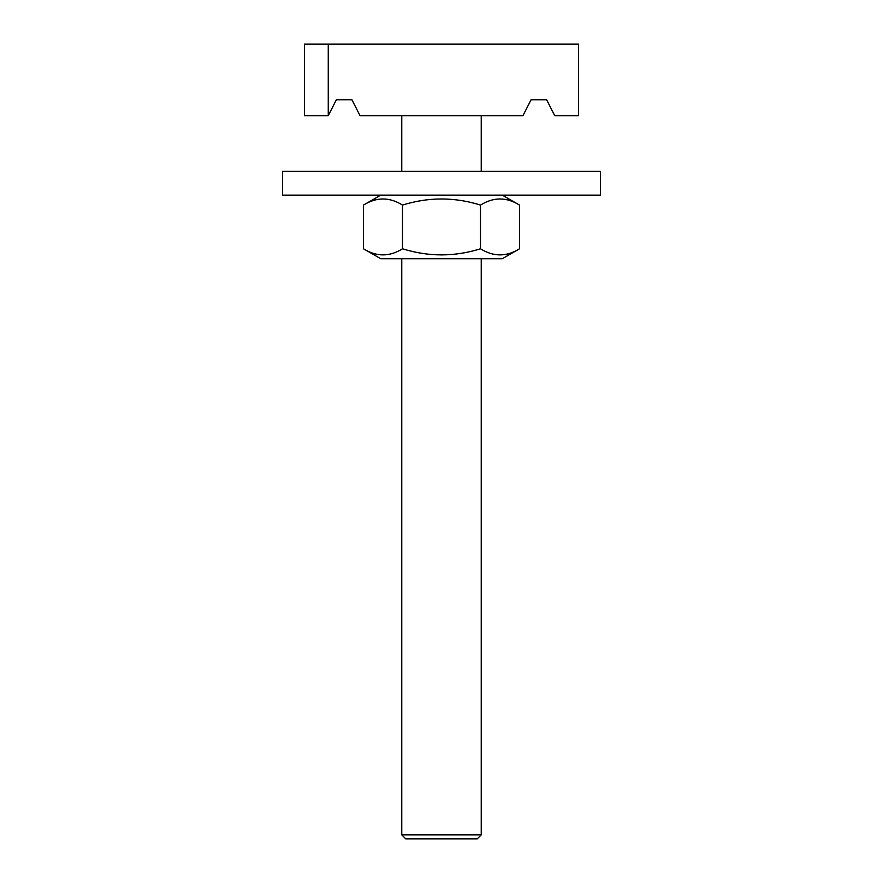 <?xml version="1.0" encoding="UTF-8"?>
<svg xmlns="http://www.w3.org/2000/svg" width="883" height="883" viewBox="0 0 883 883"><rect width="100%" height="100%" fill="white"/><g stroke="black" fill="none" stroke-linecap="round" stroke-linejoin="round"><path stroke-width="1.32" d="M519.502 248.785L502.295 258.719L380.705 258.719L363.498 248.785C376.5 256.92 389.502 256.92 402.505 248.785C428.498 256.92 454.502 256.92 480.495 248.785C493.498 256.92 506.5 256.92 519.502 248.785L519.502 205.077C506.5 196.942 493.498 196.942 480.495 205.077C454.502 196.942 428.498 196.942 402.505 205.077C389.502 196.942 376.5 196.942 363.498 205.077L363.498 248.785M480.495 248.785L480.495 205.077M402.505 248.785L402.505 205.077M282.56 195.143L600.44 195.143L600.44 171.302L282.56 171.302L282.56 195.143M481.235 115.673L481.235 171.302M481.235 258.719L481.235 834.876L401.765 834.876L401.765 258.719M401.765 834.876L405.739 838.85L477.261 838.85L481.235 834.876M522.957 115.673L531.058 99.779L546.643 99.779L554.745 115.673L578.586 115.673L578.586 44.15L304.414 44.15L304.414 115.673L328.255 115.673L336.357 99.779L351.942 99.779L360.043 115.673L522.957 115.673M328.255 115.673L328.255 44.15M380.705 195.143L363.498 205.077M502.295 195.143L519.502 205.077M401.765 115.673L401.765 171.302"/></g></svg>
